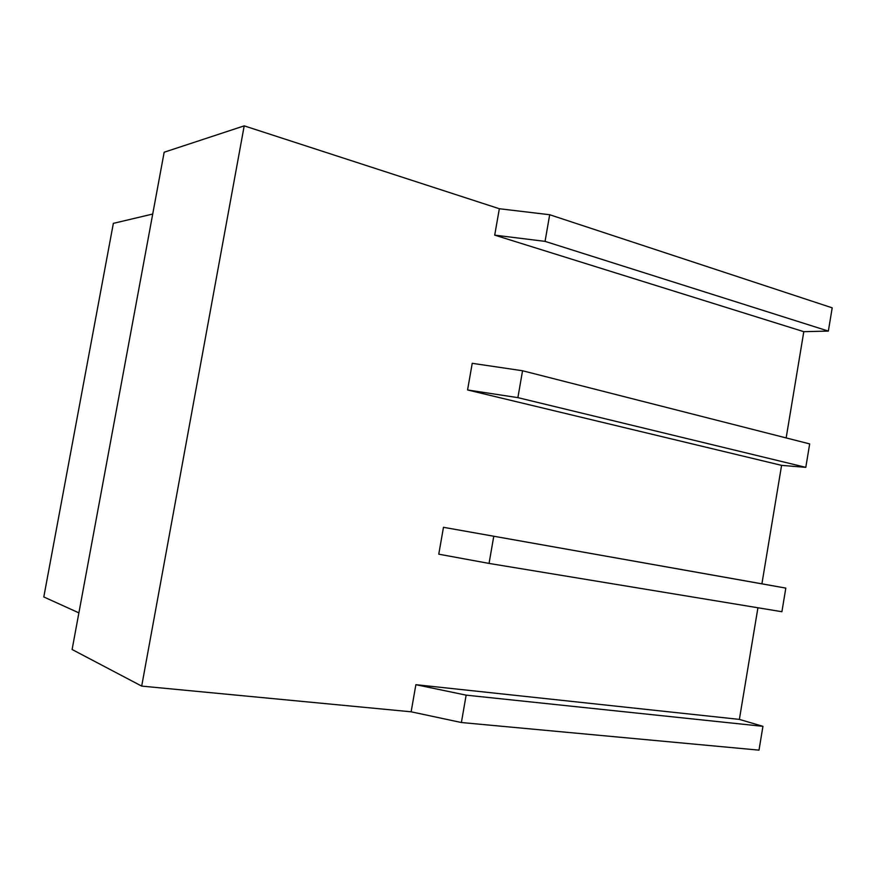 <?xml version="1.0" encoding="UTF-8"?>
<svg xmlns="http://www.w3.org/2000/svg" width="876" height="876" viewBox="0 0 876 876"><rect width="100%" height="100%" fill="white"/><g stroke="black" fill="none" stroke-linecap="round" stroke-linejoin="round"><path stroke-width="1.31" d="M762.941 726.335L466.141 695.15L415.881 684.682L739.377 719.393L762.941 726.335L758.999 750.141L461.389 722.525L466.141 695.15M805.8 467.346L809.676 443.913L522.556 370.756L472.23 363.321L467.565 389.962L517.88 397.638L805.8 467.346L781.589 465.364L761.901 583.821L785.816 588.103L443.475 527.308L761.901 583.821M443.475 527.308L438.766 554.19L489.049 563.421L781.907 611.722L785.816 588.103M828.357 331.084L832.2 307.837L549.69 214.73L499.342 208.74L494.71 235.14L545.058 241.371L828.357 331.084L803.807 331.675L786.155 437.923M494.71 235.14L803.807 331.675M467.565 389.962L781.589 465.364M549.69 214.73L545.058 241.371M522.556 370.756L517.88 397.638M493.768 536.287L489.049 563.421M415.881 684.682L411.129 711.805L461.389 722.525M499.342 208.74L244.207 125.859L141.693 686.105L411.129 711.805M757.926 607.769L739.377 719.393M152.72 214.04L113.354 223.358L43.8 596.961L78.895 612.872M244.207 125.859L164.162 152.227L72.106 649.51L141.693 686.105"/></g></svg>
